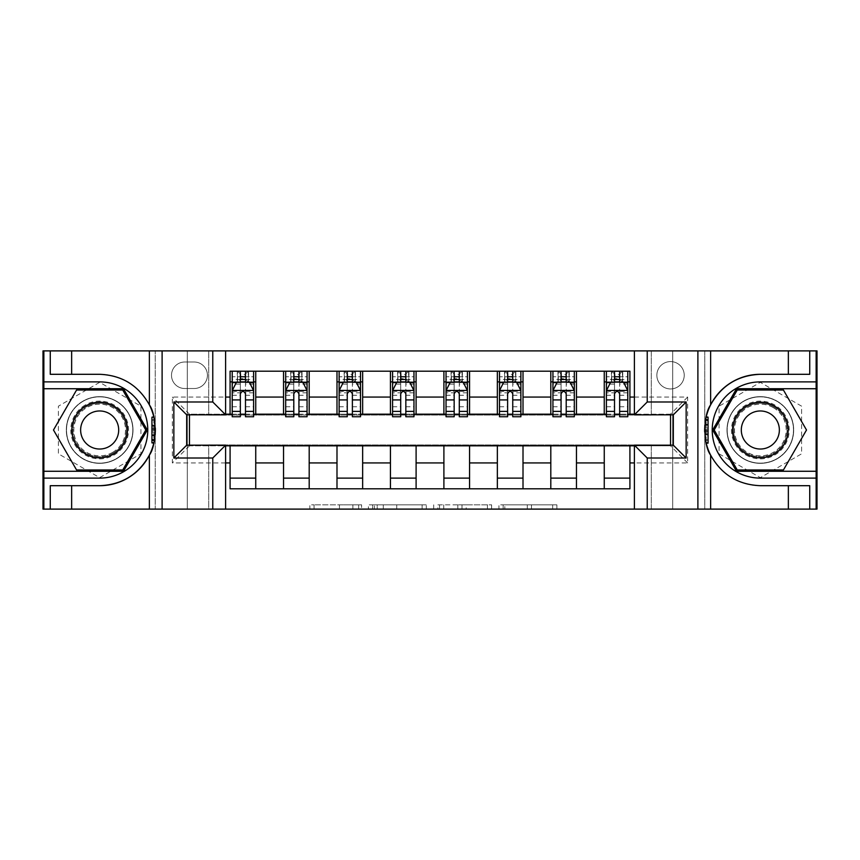 <?xml version="1.0" encoding="UTF-8"?>
<svg xmlns="http://www.w3.org/2000/svg" width="860" height="860" viewBox="0 0 860 860"><rect width="100%" height="100%" fill="white"/><g stroke="black" fill="none" stroke-linecap="round" stroke-linejoin="round"><path stroke-width="0.64" stroke-dasharray="4.3 3.22" d="M361.587 509.109L314.05 509.109L361.587 509.109L361.587 504.831L339.442 504.831L339.442 509.109L339.442 504.831L361.587 504.831L361.587 509.109L361.587 504.831L339.442 504.831L339.442 509.109L339.442 504.831L361.587 504.831L314.05 504.831L361.587 504.831M760.337 396.643A33.357 33.357 0 0 0 726.99 430A33.357 33.357 0 0 0 760.337 463.357A33.357 33.357 0 0 1 726.99 430A33.357 33.357 0 0 1 760.337 396.643A33.357 33.357 0 0 1 793.694 430A33.357 33.357 0 0 1 760.337 463.357A33.357 33.357 0 0 0 793.694 430A33.357 33.357 0 0 0 760.337 396.643A33.357 33.357 0 0 1 793.694 430A33.357 33.357 0 0 1 760.337 463.357A33.357 33.357 0 0 0 793.694 430A33.357 33.357 0 0 0 760.337 396.643A33.357 33.357 0 0 0 726.99 430A33.357 33.357 0 0 0 760.337 463.357A33.357 33.357 0 0 1 726.99 430A33.357 33.357 0 0 1 760.337 396.643M670.542 361.576A13.685 13.685 0 0 0 656.857 375.261A13.685 13.685 0 0 0 670.542 388.946A13.685 13.685 0 0 0 684.227 375.261A13.685 13.685 0 0 0 670.542 361.576A13.685 13.685 0 0 0 656.857 375.261A13.685 13.685 0 0 0 670.542 388.946A13.685 13.685 0 0 0 684.227 375.261A13.685 13.685 0 0 0 670.542 361.576M99.663 463.357A33.357 33.357 0 0 1 66.306 430A33.357 33.357 0 0 1 99.663 396.643A33.357 33.357 0 0 1 133.01 430A33.357 33.357 0 0 1 99.663 463.357A33.357 33.357 0 0 1 66.306 430A33.357 33.357 0 0 1 99.663 396.643A33.357 33.357 0 0 1 133.01 430A33.357 33.357 0 0 1 99.663 463.357A33.357 33.357 0 0 1 66.306 430A33.357 33.357 0 0 1 99.663 396.643A33.357 33.357 0 0 0 66.306 430A33.357 33.357 0 0 0 99.663 463.357A33.357 33.357 0 0 0 133.01 430A33.357 33.357 0 0 0 99.663 396.643A33.357 33.357 0 0 1 133.01 430A33.357 33.357 0 0 1 99.663 463.357M552.668 509.109L503.143 509.109L552.668 509.109L552.668 504.831L531.469 504.831L556.871 504.831L556.871 509.109L556.871 504.831L503.143 504.831L556.871 504.831L556.871 509.109L556.871 504.831L552.668 504.831L552.668 509.109M527.277 509.109L504.82 509.109L527.277 509.109L527.277 504.831L531.469 504.831L527.277 504.831L527.277 509.109L527.277 504.831L504.82 504.831L504.82 509.109L504.82 504.831L527.277 504.831L527.277 509.109M498.94 509.109L503.143 509.109L498.94 509.109L498.94 504.831L503.143 504.831L498.94 504.831L498.94 509.109M309.847 509.109L314.05 509.109L309.847 509.109L309.847 504.831L314.05 504.831L309.847 504.831L309.847 509.109M651.299 509.109L672.681 509.109L672.681 350.891L817 350.891L817 509.109L672.681 509.109L672.681 350.891L651.299 350.891L651.299 415.036L208.7 415.036L208.7 350.891L651.299 350.891L651.299 415.036L208.7 415.036L208.7 350.891L187.319 350.891L187.319 509.109L43 509.109L43 350.891L187.319 350.891L187.319 509.109L208.7 509.109L208.7 444.964L651.299 444.964L651.299 509.109L208.7 509.109L208.7 444.964L651.299 444.964L651.299 509.109M634.4 350.891L704.749 350.891L704.749 509.109L704.749 350.891L816.14 350.891L704.749 350.891L704.749 509.109L816.14 509.109L634.4 509.109L704.749 509.109L704.749 350.891L634.4 350.891L634.4 414.821L673.316 414.821L673.316 445.179L634.4 445.179L634.4 509.109M225.6 509.109L155.251 509.109L155.251 350.891L155.251 509.109L155.251 350.891L155.251 509.109L43.86 509.109L225.6 509.109L225.6 445.179L186.684 445.179L186.684 414.821L225.6 414.821L225.6 350.891L43.86 350.891L225.6 350.891M426.323 509.109L422.131 509.109L426.323 509.109L426.323 504.831L426.323 509.109M372.595 509.109L422.131 509.109L368.402 509.109L372.595 509.109L372.595 504.831L426.323 504.831L368.402 504.831L368.402 509.109L368.402 504.831L372.595 504.831L372.595 509.109M437.869 509.109L491.597 509.109L433.676 509.109L437.869 509.109L437.869 504.831L491.597 504.831L491.597 509.109L491.597 504.831L466.206 504.831L466.206 509.109M230.082 478.106L255.743 478.106L255.743 488.802L230.082 488.802L230.082 445.824M283.542 488.802L283.542 478.106L309.192 478.106L309.192 488.802L255.743 488.802M336.991 488.802L336.991 478.106L362.651 478.106L362.651 488.802L309.192 488.802M390.44 488.802L390.44 478.106L416.1 478.106L416.1 488.802L362.651 488.802M443.9 488.802L443.9 478.106L469.56 478.106L469.56 488.802L416.1 488.802M497.349 488.802L497.349 478.106L523.009 478.106L523.009 488.802L469.56 488.802M550.808 488.802L550.808 478.106L576.458 478.106L576.458 488.802L523.009 488.802M604.258 488.802L604.258 478.106L629.918 478.106L629.918 488.802L576.458 488.802M230.082 371.197L255.743 371.197L255.743 381.894L230.082 381.894L230.082 371.197M283.542 371.197L309.192 371.197L309.192 381.894L283.542 381.894L283.542 371.197L255.743 371.197M336.991 371.197L362.651 371.197L362.651 381.894L336.991 381.894L336.991 371.197L309.192 371.197M390.44 371.197L416.1 371.197L416.1 381.894L390.44 381.894L390.44 371.197L362.651 371.197M443.9 371.197L469.56 371.197L469.56 381.894L443.9 381.894L443.9 371.197L416.1 371.197M497.349 371.197L523.009 371.197L523.009 381.894L497.349 381.894L497.349 371.197L469.56 371.197M550.808 371.197L576.458 371.197L576.458 381.894L550.808 381.894L550.808 371.197L523.009 371.197M604.258 371.197L629.918 371.197L629.918 381.894L604.258 381.894L604.258 371.197L576.458 371.197M184.76 388.516L194.166 388.516A13.255 13.255 0 0 0 207.421 375.261A13.255 13.255 0 0 0 194.166 362.006L184.76 362.006A13.255 13.255 0 0 0 171.505 375.261A13.255 13.255 0 0 0 184.76 388.516L194.166 388.516A13.255 13.255 0 0 0 207.421 375.261A13.255 13.255 0 0 0 194.166 362.006L184.76 362.006A13.255 13.255 0 0 0 171.505 375.261A13.255 13.255 0 0 0 184.76 388.516M225.6 462.927L172.355 462.927L172.355 397.073L225.6 397.073M634.4 397.073L687.645 397.073L687.645 462.927L634.4 462.927M225.6 414.176L189.458 414.176L189.458 414.821M189.458 445.179L189.458 445.824L225.6 445.824M670.542 414.821L670.542 414.176L189.458 414.176L189.458 445.824L670.542 445.824L670.542 445.179M634.4 445.824L670.542 445.824L670.542 414.176L634.4 414.176M606.397 414.176L614.524 414.176M619.651 414.176L627.779 414.176M552.937 414.176L561.064 414.176M566.202 414.176L574.319 414.176M499.488 414.176L507.615 414.176M512.743 414.176L520.87 414.176M446.039 414.176L454.166 414.176M459.294 414.176L467.421 414.176M392.579 414.176L400.706 414.176M405.834 414.176L413.961 414.176M339.13 414.176L347.257 414.176M352.385 414.176L360.512 414.176M285.681 414.176L293.798 414.176M298.936 414.176L307.063 414.176M232.221 414.176L240.349 414.176M245.476 414.176L253.603 414.176M230.082 414.176L230.082 381.894M255.743 414.176L255.743 381.894M245.476 381.894L240.349 381.894M255.743 478.106L255.743 445.824M283.542 414.176L283.542 381.894M309.192 414.176L309.192 381.894M298.936 381.894L293.798 381.894M309.192 478.106L309.192 445.824M283.542 478.106L283.542 445.824M336.991 478.106L336.991 445.824M362.651 478.106L362.651 445.824M336.991 414.176L336.991 381.894M362.651 414.176L362.651 381.894M352.385 381.894L347.257 381.894M390.44 478.106L390.44 445.824M416.1 478.106L416.1 445.824M390.44 414.176L390.44 381.894M416.1 414.176L416.1 381.894M405.834 381.894L400.706 381.894M443.9 478.106L443.9 445.824M469.56 478.106L469.56 445.824M443.9 414.176L443.9 381.894M469.56 414.176L469.56 381.894M459.294 381.894L454.166 381.894M497.349 478.106L497.349 445.824M523.009 478.106L523.009 445.824M497.349 414.176L497.349 381.894M523.009 414.176L523.009 381.894M512.743 381.894L507.615 381.894M550.808 478.106L550.808 445.824M576.458 478.106L576.458 445.824M550.808 414.176L550.808 381.894M576.458 414.176L576.458 381.894M566.202 381.894L561.064 381.894M604.258 478.106L604.258 445.824M629.918 478.106L629.918 445.824M604.258 414.176L604.258 381.894M629.918 414.176L629.918 381.894M619.651 381.894L614.524 381.894M189.458 414.176L172.355 397.073M189.458 445.824L172.355 462.927M687.645 397.073L670.542 414.176M687.645 462.927L670.542 445.824M99.663 477.655L140.922 453.822L140.922 406.178L99.663 382.345L58.394 406.178L58.394 453.822L99.663 477.655L140.922 453.822L140.922 406.178L99.663 382.345L58.394 406.178L58.394 453.822L99.663 477.655M801.606 406.178L760.337 382.345L719.078 406.178L719.078 453.822L760.337 477.655L801.606 453.822L801.606 406.178L760.337 382.345L719.078 406.178L719.078 453.822L760.337 477.655L801.606 453.822L801.606 406.178M377.217 509.109L383.302 509.109L377.217 509.109L377.217 504.831L374.283 504.831L374.283 509.109L374.283 504.831L383.302 504.831L377.217 504.831L377.217 509.109M383.302 509.109L396.739 509.109L383.302 509.109L383.302 504.831L396.739 504.831L396.739 509.109L396.739 504.831L383.302 504.831L383.302 509.109M437.869 504.831L462.003 504.831L462.003 509.109L462.003 504.831L457.81 504.831L462.003 504.831L462.003 509.109L462.003 504.831L466.206 504.831M439.546 504.831L439.546 509.109L439.546 504.831M433.676 504.831L433.676 509.109L433.676 504.831M240.349 371.197L232.221 371.197L232.221 381.894L232.221 376.766L240.349 376.766L240.349 371.197L253.603 371.197L253.603 381.894L253.603 379.486L245.476 379.486M232.221 390.655L232.221 411.188L232.221 390.655L236.5 382.109L249.325 382.109L253.603 390.655L253.603 411.188L253.603 390.655M232.221 416.745L232.221 376.766L253.603 376.766L253.603 379.486M253.603 416.745L253.603 376.766L245.476 376.766L245.476 371.197M240.349 416.745L240.349 392.816L232.221 392.816M232.221 391.321L240.349 391.321L240.349 411.188L240.349 393.869C242.058 390.623 243.767 390.623 245.476 393.869L245.476 411.188L245.476 391.321L253.603 391.321M232.221 381.894L248.26 381.894L248.26 371.197L253.603 371.197M248.572 371.197L248.572 381.894L248.26 371.197L237.564 371.197L237.564 381.894L237.263 371.197L237.263 381.894M232.221 371.197L237.263 371.197M240.349 376.766L240.349 392.816M253.603 392.816L245.476 392.816L245.476 376.766M240.349 391.321L240.349 382.109M245.476 382.109L245.476 391.321M245.476 392.816L245.476 416.745M248.572 381.894L253.603 381.894M240.778 378.69L240.778 374.412L245.057 374.412L245.057 378.69L240.778 378.69L237.564 381.894M248.26 381.894L245.057 378.69M240.778 374.412L237.564 371.197M248.26 371.197L245.057 374.412M155.327 428.043L151.94 428.043L155.327 428.043L154.477 439.879L151.94 439.879L151.94 416.853L151.94 443.169L151.94 417.186L153.865 417.186A55.696 55.696 0 0 1 153.854 442.846A55.696 55.696 0 0 0 153.865 417.186L155.359 430.15L153.854 442.846L153.865 417.186L155.144 425.077L153.865 417.186L153.854 442.846L151.94 442.846L151.94 417.186L151.94 442.846L153.854 442.846L151.94 442.846L151.94 417.186L153.865 417.186L151.94 417.186L153.865 417.186L151.94 417.186L151.94 442.846L153.854 442.846L151.94 442.846L151.94 428.043L151.94 439.879L154.477 439.879L155.155 434.784L151.94 434.784M154.886 437.245A55.696 55.696 0 0 0 154.886 422.765M153.79 416.853L155.359 430.226L153.779 443.169L155.359 430.204L153.79 416.853A55.696 55.696 0 0 1 153.779 443.169M149.371 404.877A55.696 55.696 0 0 0 99.663 374.304L50.267 374.304M43.86 509.109L43.86 350.891M71.649 374.304L71.649 350.891M71.649 485.696L71.649 509.109M50.267 485.696L99.663 485.696M43.86 381.894L99.663 381.894A48.106 48.106 0 0 1 147.769 430A48.106 48.106 0 0 1 99.663 478.106L43.86 478.106M43.86 471.269L123.485 471.269L147.307 430L123.485 388.731L43.86 388.731M151.94 426.237L155.23 426.248M151.94 419.82L154.424 419.82M151.94 430.215L155.359 430.215L151.94 430.204L155.359 430.226L154.778 421.959L151.94 421.959M151.94 440.212L154.413 440.212M151.94 434.934L155.144 434.934M151.94 435.719L155.069 435.719M151.94 425.399L155.166 425.399M151.94 425.077L155.144 425.077L151.94 425.077M151.94 435.149L155.123 435.149M151.94 430.15L155.359 429.828M151.94 417.186L153.865 417.186L151.94 417.186M151.94 440.642L154.338 440.642M151.94 442.47L153.94 442.47M154.477 420.142L151.94 420.142L154.477 420.142A55.696 55.696 0 0 1 154.477 439.879L155.359 430.215M151.94 439.352L154.564 439.352M151.94 439.879L154.477 439.879M151.94 429.033L155.348 429.033L151.94 429.033M151.94 431.989L155.327 431.989L151.94 431.989M704.673 431.956L708.059 431.956L704.673 431.956L705.522 420.121L708.059 420.121L708.059 443.147L708.059 416.831L708.059 442.814L706.135 442.814A55.696 55.696 0 0 1 706.146 417.154A55.696 55.696 0 0 0 706.135 442.814L704.641 429.849L706.146 417.154L706.135 442.814L704.856 434.923L706.135 442.814L706.146 417.154L708.059 417.154L708.059 442.814L708.059 417.154L706.146 417.154L708.059 417.154L708.059 442.814L706.135 442.814L708.059 442.814L706.135 442.814L708.059 442.814L708.059 417.154L706.146 417.154L708.059 417.154L708.059 431.956L708.059 420.121L705.522 420.121L704.845 425.216L708.059 425.216M705.114 422.754A55.696 55.696 0 0 0 705.114 437.235M706.211 443.147L704.641 429.774L706.221 416.831L704.641 429.796L706.211 443.147A55.696 55.696 0 0 1 706.221 416.831M710.629 455.123A55.696 55.696 0 0 0 760.337 485.696L809.733 485.696M816.14 350.891L816.14 509.109M788.351 485.696L788.351 509.109M788.351 374.304L788.351 350.891M809.733 374.304L760.337 374.304M816.14 478.106L760.337 478.106A48.106 48.106 0 0 1 712.23 430A48.106 48.106 0 0 1 760.337 381.894L816.14 381.894M816.14 388.731L736.515 388.731L712.693 430L736.515 471.269L816.14 471.269M708.059 433.762L704.77 433.752M708.059 440.18L705.576 440.18M708.059 429.785L704.641 429.785L708.059 429.796L704.641 429.774L705.221 438.041L708.059 438.041M708.059 419.787L705.587 419.787M708.059 425.066L704.856 425.066M708.059 424.281L704.931 424.281M708.059 434.601L704.834 434.601M708.059 434.923L704.856 434.923L708.059 434.923M708.059 424.851L704.878 424.851M708.059 429.849L704.641 430.172M708.059 442.814L706.135 442.814L708.059 442.814M708.059 419.358L705.662 419.358M708.059 417.53L706.06 417.53M705.522 439.858L708.059 439.858L705.522 439.858A55.696 55.696 0 0 1 705.522 420.121L704.641 429.785M708.059 420.647L705.437 420.647M708.059 420.121L705.522 420.121M708.059 430.967L704.652 430.967L708.059 430.967M708.059 428.011L704.673 428.011L708.059 428.011M293.798 371.197L285.681 371.197L285.681 381.894L285.681 376.766L293.798 376.766L293.798 371.197L307.063 371.197L307.063 381.894L307.063 379.486L298.936 379.486M285.681 390.655L285.681 411.188L285.681 390.655L289.949 382.109L302.785 382.109L307.063 390.655L307.063 411.188L307.063 390.655M285.681 416.745L285.681 376.766L307.063 376.766L307.063 379.486M307.063 416.745L307.063 376.766L298.936 376.766L298.936 371.197M293.798 416.745L293.798 392.816L285.681 392.816M285.681 391.321L293.798 391.321L293.798 411.188L293.798 393.869C295.507 390.623 297.216 390.623 298.936 393.869L298.936 411.188L298.936 391.321L307.063 391.321M285.681 381.894L301.709 381.894L301.709 371.197L307.063 371.197M302.021 371.197L302.021 381.894L301.709 371.197L291.024 371.197L291.024 381.894L290.712 371.197L290.712 381.894M285.681 371.197L290.712 371.197M293.798 376.766L293.798 392.816M307.063 392.816L298.936 392.816L298.936 376.766M293.798 391.321L293.798 382.109M298.936 382.109L298.936 391.321M298.936 392.816L298.936 416.745M302.021 381.894L307.063 381.894M294.227 378.69L294.227 374.412L298.506 374.412L298.506 378.69L294.227 378.69L291.024 381.894M301.709 381.894L298.506 378.69M294.227 374.412L291.024 371.197M301.709 371.197L298.506 374.412M347.257 371.197L339.13 371.197L339.13 381.894L339.13 376.766L347.257 376.766L347.257 371.197L360.512 371.197L360.512 381.894L360.512 379.486L352.385 379.486M339.13 390.655L339.13 411.188L339.13 390.655L343.409 382.109L356.233 382.109L360.512 390.655L360.512 411.188L360.512 390.655M339.13 416.745L339.13 376.766L360.512 376.766L360.512 379.486M360.512 416.745L360.512 376.766L352.385 376.766L352.385 371.197M347.257 416.745L347.257 392.816L339.13 392.816M339.13 391.321L347.257 391.321L347.257 411.188L347.257 393.869C348.956 390.623 350.676 390.623 352.385 393.869L352.385 411.188L352.385 391.321L360.512 391.321M339.13 381.894L355.169 381.894L355.169 371.197L360.512 371.197M355.47 371.197L355.47 381.894L355.169 371.197L344.473 371.197L344.473 381.894L344.161 371.197L344.161 381.894M339.13 371.197L344.161 371.197M347.257 376.766L347.257 392.816M360.512 392.816L352.385 392.816L352.385 376.766M347.257 391.321L347.257 382.109M352.385 382.109L352.385 391.321M352.385 392.816L352.385 416.745M355.47 381.894L360.512 381.894M347.687 378.69L347.687 374.412L351.955 374.412L351.955 378.69L347.687 378.69L344.473 381.894M355.169 381.894L351.955 378.69M347.687 374.412L344.473 371.197M355.169 371.197L351.955 374.412M400.706 371.197L392.579 371.197L392.579 381.894L392.579 376.766L400.706 376.766L400.706 371.197L413.961 371.197L413.961 381.894L413.961 379.486L405.834 379.486M392.579 390.655L392.579 411.188L392.579 390.655L396.858 382.109L409.683 382.109L413.961 390.655L413.961 411.188L413.961 390.655M392.579 416.745L392.579 376.766L413.961 376.766L413.961 379.486M413.961 416.745L413.961 376.766L405.834 376.766L405.834 371.197M400.706 416.745L400.706 392.816L392.579 392.816M392.579 391.321L400.706 391.321L400.706 411.188L400.706 393.869C402.415 390.623 404.125 390.623 405.834 393.869L405.834 411.188L405.834 391.321L413.961 391.321M392.579 381.894L408.618 381.894L408.618 371.197L413.961 371.197M408.93 371.197L408.93 381.894L408.618 371.197L397.933 371.197L397.933 381.894L397.621 371.197L397.621 381.894M392.579 371.197L397.621 371.197M400.706 376.766L400.706 392.816M413.961 392.816L405.834 392.816L405.834 376.766M400.706 391.321L400.706 382.109M405.834 382.109L405.834 391.321M405.834 392.816L405.834 416.745M408.93 381.894L413.961 381.894M401.136 378.69L401.136 374.412L405.415 374.412L405.415 378.69L401.136 378.69L397.933 381.894M408.618 381.894L405.415 378.69M401.136 374.412L397.933 371.197M408.618 371.197L405.415 374.412M454.166 371.197L446.039 371.197L446.039 381.894L446.039 376.766L454.166 376.766L454.166 371.197L467.421 371.197L467.421 381.894L467.421 379.486L459.294 379.486M446.039 390.655L446.039 411.188L446.039 390.655L450.317 382.109L463.142 382.109L467.421 390.655L467.421 411.188L467.421 390.655M446.039 416.745L446.039 376.766L467.421 376.766L467.421 379.486M467.421 416.745L467.421 376.766L459.294 376.766L459.294 371.197M454.166 416.745L454.166 392.816L446.039 392.816M446.039 391.321L454.166 391.321L454.166 411.188L454.166 393.869C455.864 390.623 457.574 390.623 459.294 393.869L459.294 411.188L459.294 391.321L467.421 391.321M446.039 381.894L462.067 381.894L462.067 371.197L467.421 371.197M462.379 371.197L462.379 381.894L462.067 371.197L451.382 371.197L451.382 381.894L451.07 371.197L451.07 381.894M446.039 371.197L451.07 371.197M454.166 376.766L454.166 392.816M467.421 392.816L459.294 392.816L459.294 376.766M454.166 391.321L454.166 382.109M459.294 382.109L459.294 391.321M459.294 392.816L459.294 416.745M462.379 381.894L467.421 381.894M454.585 378.69L454.585 374.412L458.864 374.412L458.864 378.69L454.585 378.69L451.382 381.894M462.067 381.894L458.864 378.69M454.585 374.412L451.382 371.197M462.067 371.197L458.864 374.412M85.226 405.006A28.864 28.864 0 0 0 74.659 444.437A28.864 28.864 0 0 0 114.09 454.994A28.864 28.864 0 0 0 124.657 415.563A28.864 28.864 0 0 0 85.226 405.006M113.025 453.145A26.724 26.724 0 0 1 76.519 443.362A26.724 26.724 0 0 1 86.301 406.855A26.724 26.724 0 0 0 76.519 443.362A26.724 26.724 0 0 0 113.025 453.145A26.724 26.724 0 0 0 122.808 416.638A26.724 26.724 0 0 0 86.301 406.855A26.724 26.724 0 0 1 122.808 416.638A26.724 26.724 0 0 1 113.025 453.145A26.724 26.724 0 0 0 122.808 416.638A26.724 26.724 0 0 0 86.301 406.855M109.177 446.48A19.027 19.027 0 0 1 83.183 439.514A19.027 19.027 0 0 1 90.149 413.52A19.027 19.027 0 0 1 116.143 420.486A19.027 19.027 0 0 1 109.177 446.48M83.087 401.298A33.142 33.142 0 0 1 128.366 413.434A33.142 33.142 0 0 1 116.229 458.702A33.142 33.142 0 0 1 70.961 446.566A33.142 33.142 0 0 1 83.087 401.298A33.142 33.142 0 0 1 128.366 413.434A33.142 33.142 0 0 1 116.229 458.702A33.142 33.142 0 0 1 70.961 446.566A33.142 33.142 0 0 1 83.087 401.298M145.824 430L122.743 469.979L76.572 469.979L53.492 430L76.572 390.021L122.743 390.021L145.824 430M745.91 454.994A28.864 28.864 0 0 0 785.341 444.437A28.864 28.864 0 0 0 774.774 405.006A28.864 28.864 0 0 0 735.343 415.563A28.864 28.864 0 0 0 745.91 454.994M773.699 406.855A26.724 26.724 0 0 1 783.481 443.362A26.724 26.724 0 0 1 746.975 453.145A26.724 26.724 0 0 0 783.481 443.362A26.724 26.724 0 0 0 773.699 406.855A26.724 26.724 0 0 0 737.192 416.638A26.724 26.724 0 0 0 746.975 453.145A26.724 26.724 0 0 1 737.192 416.638A26.724 26.724 0 0 1 773.699 406.855A26.724 26.724 0 0 0 737.192 416.638A26.724 26.724 0 0 0 746.975 453.145M769.85 413.52A19.027 19.027 0 0 1 776.817 439.514A19.027 19.027 0 0 1 750.823 446.48A19.027 19.027 0 0 1 743.857 420.486A19.027 19.027 0 0 1 769.85 413.52M743.771 458.702A33.142 33.142 0 0 1 731.634 413.434A33.142 33.142 0 0 1 776.913 401.298A33.142 33.142 0 0 1 789.039 446.566A33.142 33.142 0 0 1 743.771 458.702A33.142 33.142 0 0 1 731.634 413.434A33.142 33.142 0 0 1 776.913 401.298A33.142 33.142 0 0 1 789.039 446.566A33.142 33.142 0 0 1 743.771 458.702M737.257 390.021L783.428 390.021L806.508 430L783.428 469.979L737.257 469.979L714.176 430L737.257 390.021M507.615 371.197L499.488 371.197L499.488 381.894L499.488 376.766L507.615 376.766L507.615 371.197L520.87 371.197L520.87 381.894L520.87 379.486L512.743 379.486M499.488 390.655L499.488 411.188L499.488 390.655L503.767 382.109L516.591 382.109L520.87 390.655L520.87 411.188L520.87 390.655M499.488 416.745L499.488 376.766L520.87 376.766L520.87 379.486M520.87 416.745L520.87 376.766L512.743 376.766L512.743 371.197M507.615 416.745L507.615 392.816L499.488 392.816M499.488 391.321L507.615 391.321L507.615 411.188L507.615 393.869C509.324 390.623 511.033 390.623 512.743 393.869L512.743 411.188L512.743 391.321L520.87 391.321M499.488 381.894L515.527 381.894L515.527 371.197L520.87 371.197M515.839 371.197L515.839 381.894L515.527 371.197L504.831 371.197L504.831 381.894L504.53 371.197L504.53 381.894M499.488 371.197L504.53 371.197M507.615 376.766L507.615 392.816M520.87 392.816L512.743 392.816L512.743 376.766M507.615 391.321L507.615 382.109M512.743 382.109L512.743 391.321M512.743 392.816L512.743 416.745M515.839 381.894L520.87 381.894M508.045 378.69L508.045 374.412L512.313 374.412L512.313 378.69L508.045 378.69L504.831 381.894M515.527 381.894L512.313 378.69M508.045 374.412L504.831 371.197M515.527 371.197L512.313 374.412M561.064 371.197L552.937 371.197L552.937 381.894L552.937 376.766L561.064 376.766L561.064 371.197L574.319 371.197L574.319 381.894L574.319 379.486L566.202 379.486M552.937 390.655L552.937 411.188L552.937 390.655L557.216 382.109L570.051 382.109L574.319 390.655L574.319 411.188L574.319 390.655M552.937 416.745L552.937 376.766L574.319 376.766L574.319 379.486M574.319 416.745L574.319 376.766L566.202 376.766L566.202 371.197M561.064 416.745L561.064 392.816L552.937 392.816M552.937 391.321L561.064 391.321L561.064 411.188L561.064 393.869C562.773 390.623 564.482 390.623 566.202 393.869L566.202 411.188L566.202 391.321L574.319 391.321M552.937 381.894L568.976 381.894L568.976 371.197L574.319 371.197M569.288 371.197L569.288 381.894L568.976 371.197L558.291 371.197L558.291 381.894L557.979 371.197L557.979 381.894M552.937 371.197L557.979 371.197M561.064 376.766L561.064 392.816M574.319 392.816L566.202 392.816L566.202 376.766M561.064 391.321L561.064 382.109M566.202 382.109L566.202 391.321M566.202 392.816L566.202 416.745M569.288 381.894L574.319 381.894M561.494 378.69L561.494 374.412L565.772 374.412L565.772 378.69L561.494 378.69L558.291 381.894M568.976 381.894L565.772 378.69M561.494 374.412L558.291 371.197M568.976 371.197L565.772 374.412M614.524 371.197L606.397 371.197L606.397 381.894L606.397 376.766L614.524 376.766L614.524 371.197L627.779 371.197L627.779 381.894L627.779 379.486L619.651 379.486M606.397 390.655L606.397 411.188L606.397 390.655L610.675 382.109L623.5 382.109L627.779 390.655L627.779 411.188L627.779 390.655M606.397 416.745L606.397 376.766L627.779 376.766L627.779 379.486M627.779 416.745L627.779 376.766L619.651 376.766L619.651 371.197M614.524 416.745L614.524 392.816L606.397 392.816M606.397 391.321L614.524 391.321L614.524 411.188L614.524 393.869C616.222 390.623 617.932 390.623 619.651 393.869L619.651 411.188L619.651 391.321L627.779 391.321M606.397 381.894L622.436 381.894L622.436 371.197L627.779 371.197M622.737 371.197L622.737 381.894L622.436 371.197L611.739 371.197L611.739 381.894L611.428 371.197L611.428 381.894M606.397 371.197L611.428 371.197M614.524 376.766L614.524 392.816M627.779 392.816L619.651 392.816L619.651 376.766M614.524 391.321L614.524 382.109M619.651 382.109L619.651 391.321M619.651 392.816L619.651 416.745M622.737 381.894L627.779 381.894M614.943 378.69L614.943 374.412L619.221 374.412L619.221 378.69L614.943 378.69L611.739 381.894M622.436 381.894L619.221 378.69M614.943 374.412L611.739 371.197M622.436 371.197L619.221 374.412M358.642 504.831L358.642 509.109L358.642 504.831M352.869 504.831L352.869 509.109L352.869 504.831M314.05 504.831L314.05 509.109L314.05 504.831M422.131 504.831L422.131 509.109L422.131 504.831M487.405 504.831L487.405 509.109L487.405 504.831M457.81 504.831L457.81 509.109L457.81 504.831M443.749 504.831L443.749 509.109L443.749 504.831M531.469 504.831L531.469 509.109L531.469 504.831M503.143 504.831L503.143 509.109L503.143 504.831M232.329 390.44L253.496 390.44M232.221 406.737L240.349 406.737M240.349 384.108L232.221 384.108M253.603 384.108L245.476 384.108M236.242 382.614L240.349 382.614M245.476 382.614L249.583 382.614M245.476 406.737L253.603 406.737M232.221 395.267L240.349 395.267M245.476 395.267L253.603 395.267M240.349 379.486L232.221 379.486M151.94 442.846L153.854 442.846M708.059 417.154L706.146 417.154M285.789 390.44L306.956 390.44M285.681 406.737L293.798 406.737M293.798 384.108L285.681 384.108M307.063 384.108L298.936 384.108M289.702 382.614L293.798 382.614M298.936 382.614L303.042 382.614M298.936 406.737L307.063 406.737M285.681 395.267L293.798 395.267M298.936 395.267L307.063 395.267M293.798 379.486L285.681 379.486M339.238 390.44L360.404 390.44M339.13 406.737L347.257 406.737M347.257 384.108L339.13 384.108M360.512 384.108L352.385 384.108M343.151 382.614L347.257 382.614M352.385 382.614L356.491 382.614M352.385 406.737L360.512 406.737M339.13 395.267L347.257 395.267M352.385 395.267L360.512 395.267M347.257 379.486L339.13 379.486M392.687 390.44L413.853 390.44M392.579 406.737L400.706 406.737M400.706 384.108L392.579 384.108M413.961 384.108L405.834 384.108M396.6 382.614L400.706 382.614M405.834 382.614L409.94 382.614M405.834 406.737L413.961 406.737M392.579 395.267L400.706 395.267M405.834 395.267L413.961 395.267M400.706 379.486L392.579 379.486M446.146 390.44L467.313 390.44M446.039 406.737L454.166 406.737M454.166 384.108L446.039 384.108M467.421 384.108L459.294 384.108M450.06 382.614L454.166 382.614M459.294 382.614L463.4 382.614M459.294 406.737L467.421 406.737M446.039 395.267L454.166 395.267M459.294 395.267L467.421 395.267M454.166 379.486L446.039 379.486M112.585 452.381A25.854 25.854 0 0 1 77.271 442.921A25.854 25.854 0 0 1 86.731 407.618A25.854 25.854 0 0 1 122.045 417.079A25.854 25.854 0 0 1 112.585 452.381M773.269 407.618A25.854 25.854 0 0 1 782.729 442.921A25.854 25.854 0 0 1 747.415 452.381A25.854 25.854 0 0 1 737.955 417.079A25.854 25.854 0 0 1 773.269 407.618M499.596 390.44L520.762 390.44M499.488 406.737L507.615 406.737M507.615 384.108L499.488 384.108M520.87 384.108L512.743 384.108M503.508 382.614L507.615 382.614M512.743 382.614L516.849 382.614M512.743 406.737L520.87 406.737M499.488 395.267L507.615 395.267M512.743 395.267L520.87 395.267M507.615 379.486L499.488 379.486M553.044 390.44L574.211 390.44M552.937 406.737L561.064 406.737M561.064 384.108L552.937 384.108M574.319 384.108L566.202 384.108M556.957 382.614L561.064 382.614M566.202 382.614L570.298 382.614M566.202 406.737L574.319 406.737M552.937 395.267L561.064 395.267M566.202 395.267L574.319 395.267M561.064 379.486L552.937 379.486M606.504 390.44L627.671 390.44M606.397 406.737L614.524 406.737M614.524 384.108L606.397 384.108M627.779 384.108L619.651 384.108M610.417 382.614L614.524 382.614M619.651 382.614L623.758 382.614M619.651 406.737L627.779 406.737M606.397 395.267L614.524 395.267M619.651 395.267L627.779 395.267M614.524 379.486L606.397 379.486M232.221 411.188L240.349 411.188M245.476 411.188L253.603 411.188M285.681 411.188L293.798 411.188M298.936 411.188L307.063 411.188M339.13 411.188L347.257 411.188M352.385 411.188L360.512 411.188M392.579 411.188L400.706 411.188M405.834 411.188L413.961 411.188M446.039 411.188L454.166 411.188M459.294 411.188L467.421 411.188M499.488 411.188L507.615 411.188M512.743 411.188L520.87 411.188M552.937 411.188L561.064 411.188M566.202 411.188L574.319 411.188M606.397 411.188L614.524 411.188M619.651 411.188L627.779 411.188"/><path stroke-width="1.29" d="M816.14 471.269L816.14 509.109L817 509.109L817 350.891L816.14 350.891L816.14 388.731L736.515 388.731L712.693 430L736.515 471.269L816.14 471.269L816.14 388.731M225.6 509.109L634.4 509.109L634.4 445.179L673.316 445.179L673.316 414.821L634.4 414.821L634.4 350.891L225.6 350.891L225.6 414.821L186.684 414.821L186.684 445.179L225.6 445.179L225.6 509.109L71.649 509.109L71.649 485.696L99.663 485.696A55.696 55.696 0 0 0 153.779 443.169L151.94 442.846L153.854 442.846A55.696 55.696 0 0 0 154.886 437.245M43.86 388.731L43.86 350.891L43 350.891L43 509.109L43.86 509.109L43.86 471.269L123.485 471.269L147.307 430L123.485 388.731L43.86 388.731L43.86 471.269M225.6 445.824L230.082 445.824L230.082 488.802L629.918 488.802L629.918 445.824L634.4 445.824M230.082 462.927L225.6 462.927M225.6 397.073L230.082 397.073L230.082 414.176L225.6 414.176M634.4 414.176L629.918 414.176L629.918 371.197L230.082 371.197L230.082 397.073M629.918 397.073L634.4 397.073M634.4 462.927L629.918 462.927M189.458 414.821L189.458 445.179M604.258 371.197L604.258 414.176L606.397 414.176M614.524 414.176L619.651 414.176M627.779 414.176L629.918 414.176M604.258 414.176L574.319 414.176M550.808 371.197L550.808 414.176L552.937 414.176M561.064 414.176L566.202 414.176M550.808 414.176L520.87 414.176M497.349 371.197L497.349 414.176L499.488 414.176M507.615 414.176L512.743 414.176M497.349 414.176L467.421 414.176M443.9 371.197L443.9 414.176L446.039 414.176M454.166 414.176L459.294 414.176M443.9 414.176L413.961 414.176M390.44 371.197L390.44 414.176L392.579 414.176M400.706 414.176L405.834 414.176M390.44 414.176L360.512 414.176M336.991 371.197L336.991 414.176L339.13 414.176M347.257 414.176L352.385 414.176M336.991 414.176L307.063 414.176M283.542 371.197L283.542 414.176L285.681 414.176M293.798 414.176L298.936 414.176M283.542 414.176L253.603 414.176M230.082 414.176L232.221 414.176M240.349 414.176L245.476 414.176M670.542 445.179L670.542 414.821M230.082 445.824L255.743 445.824L255.743 488.802M629.918 445.824L255.743 445.824M255.743 371.197L255.743 414.176M230.082 381.894L232.221 381.894M240.349 381.894L245.476 381.894M253.603 381.894L255.743 381.894M230.082 478.106L255.743 478.106M283.542 445.824L283.542 488.802M309.192 371.197L309.192 414.176M283.542 381.894L285.681 381.894M293.798 381.894L298.936 381.894M307.063 381.894L309.192 381.894M309.192 445.824L309.192 488.802M283.542 478.106L309.192 478.106M336.991 445.824L336.991 488.802M362.651 445.824L362.651 488.802M336.991 478.106L362.651 478.106M362.651 371.197L362.651 414.176M336.991 381.894L339.13 381.894M347.257 381.894L352.385 381.894M360.512 381.894L362.651 381.894M390.44 445.824L390.44 488.802M416.1 445.824L416.1 488.802M390.44 478.106L416.1 478.106M416.1 371.197L416.1 414.176M390.44 381.894L392.579 381.894M400.706 381.894L405.834 381.894M413.961 381.894L416.1 381.894M443.9 445.824L443.9 488.802M469.56 445.824L469.56 488.802M443.9 478.106L469.56 478.106M469.56 371.197L469.56 414.176M443.9 381.894L446.039 381.894M454.166 381.894L459.294 381.894M467.421 381.894L469.56 381.894M497.349 445.824L497.349 488.802M523.009 445.824L523.009 488.802M497.349 478.106L523.009 478.106M523.009 371.197L523.009 414.176M497.349 381.894L499.488 381.894M507.615 381.894L512.743 381.894M520.87 381.894L523.009 381.894M550.808 445.824L550.808 488.802M576.458 445.824L576.458 488.802M550.808 478.106L576.458 478.106M576.458 371.197L576.458 414.176M550.808 381.894L552.937 381.894M561.064 381.894L566.202 381.894M574.319 381.894L576.458 381.894M604.258 445.824L604.258 488.802M604.258 478.106L629.918 478.106M604.258 381.894L606.397 381.894M614.524 381.894L619.651 381.894M627.779 381.894L629.918 381.894M245.476 376.766L240.349 376.766M253.603 411.381L245.476 411.381L245.476 416.745L253.603 416.745L253.603 390.655L249.325 382.109L236.5 382.109L232.221 390.655L232.221 416.745L240.349 416.745L240.349 411.381L232.221 411.381M232.221 390.655L232.221 371.197M253.603 390.655L253.603 371.197M240.349 382.109L240.349 371.197M245.476 371.197L245.476 382.109M245.476 411.381L245.476 393.869C243.767 390.569 242.058 390.569 240.349 393.869L240.349 411.381M154.886 422.765A55.696 55.696 0 0 0 153.865 417.186L151.94 417.186L151.94 442.846M151.94 417.186L153.79 416.853A55.696 55.696 0 0 0 149.371 404.877C138.503 385.42 121.937 375.218 99.663 374.304L71.649 374.304L71.649 350.891L43.86 350.891M99.663 485.696C121.937 484.782 138.503 474.58 149.371 455.123C156.928 445.147 156.928 414.864 149.371 404.877L149.371 350.891L71.649 350.891M212.764 509.109L212.764 458.014L173.849 458.014L173.849 401.986L212.764 401.986L212.764 350.891L162.11 350.891L162.11 509.109M43.86 478.106L99.663 478.106A48.106 48.106 0 0 0 147.769 430A48.106 48.106 0 0 0 99.663 381.894L43.86 381.894M71.649 509.109L43.86 509.109M149.371 350.891L162.11 350.891M212.764 350.891L225.6 350.891M71.649 485.696L50.267 485.696L50.267 509.109M71.649 374.304L50.267 374.304L50.267 350.891M212.764 458.014L225.6 445.179M173.849 458.014L186.684 445.179M173.849 401.986L186.684 414.821M212.764 401.986L225.6 414.821M155.155 434.784L155.359 430.183M155.359 429.828L155.327 428.043M154.778 421.959L154.477 420.142M634.4 350.891L788.351 350.891L788.351 374.304L760.337 374.304C738.063 375.218 721.497 385.42 710.629 404.877C703.071 414.853 703.071 445.136 710.629 455.123A55.696 55.696 0 0 1 706.211 443.147L708.059 443.147L708.059 417.154L706.146 417.154A55.696 55.696 0 0 0 705.114 422.754M705.114 437.235A55.696 55.696 0 0 0 706.135 442.814L708.059 442.814M760.337 374.304A55.696 55.696 0 0 0 706.221 416.831L708.059 417.154M788.351 509.109L710.629 509.109L710.629 455.123C721.497 474.58 738.063 484.782 760.337 485.696L788.351 485.696L788.351 509.109L816.14 509.109M647.236 350.891L647.236 401.986L686.151 401.986L686.151 458.014L647.236 458.014L647.236 509.109L697.89 509.109L697.89 350.891M816.14 381.894L760.337 381.894A48.106 48.106 0 0 0 712.23 430A48.106 48.106 0 0 0 760.337 478.106L816.14 478.106M788.351 350.891L816.14 350.891M710.629 509.109L697.89 509.109M647.236 509.109L634.4 509.109M788.351 374.304L809.733 374.304L809.733 350.891M788.351 485.696L809.733 485.696L809.733 509.109M647.236 401.986L634.4 414.821M686.151 401.986L673.316 414.821M686.151 458.014L673.316 445.179M647.236 458.014L634.4 445.179M704.845 425.216L704.641 429.817M704.641 430.172L704.673 431.956M705.221 438.041L705.522 439.858M298.936 376.766L293.798 376.766M307.063 411.381L298.936 411.381L298.936 416.745L307.063 416.745L307.063 390.655L302.785 382.109L289.949 382.109L285.681 390.655L285.681 416.745L293.798 416.745L293.798 411.381L285.681 411.381M285.681 390.655L285.681 371.197M307.063 390.655L307.063 371.197M293.798 382.109L293.798 371.197M298.936 371.197L298.936 382.109M298.936 411.381L298.936 393.869C297.227 390.569 295.517 390.569 293.798 393.869L293.798 411.381M352.385 376.766L347.257 376.766M360.512 411.381L352.385 411.381L352.385 416.745L360.512 416.745L360.512 390.655L356.233 382.109L343.409 382.109L339.13 390.655L339.13 416.745L347.257 416.745L347.257 411.381L339.13 411.381M339.13 390.655L339.13 371.197M360.512 390.655L360.512 371.197M347.257 382.109L347.257 371.197M352.385 371.197L352.385 382.109M352.385 411.381L352.385 393.869C350.676 390.569 348.966 390.569 347.257 393.869L347.257 411.381M405.834 376.766L400.706 376.766M413.961 411.381L405.834 411.381L405.834 416.745L413.961 416.745L413.961 390.655L409.683 382.109L396.858 382.109L392.579 390.655L392.579 416.745L400.706 416.745L400.706 411.381L392.579 411.381M392.579 390.655L392.579 371.197M413.961 390.655L413.961 371.197M400.706 382.109L400.706 371.197M405.834 371.197L405.834 382.109M405.834 411.381L405.834 393.869C404.135 390.569 402.415 390.569 400.706 393.869L400.706 411.381M459.294 376.766L454.166 376.766M467.421 411.381L459.294 411.381L459.294 416.745L467.421 416.745L467.421 390.655L463.142 382.109L450.317 382.109L446.039 390.655L446.039 416.745L454.166 416.745L454.166 411.381L446.039 411.381M446.039 390.655L446.039 371.197M467.421 390.655L467.421 371.197M454.166 382.109L454.166 371.197M459.294 371.197L459.294 382.109M459.294 411.381L459.294 393.869C457.584 390.569 455.875 390.569 454.166 393.869L454.166 411.381M85.763 405.931A27.799 27.799 0 0 0 75.583 443.9A27.799 27.799 0 0 0 113.563 454.069A27.799 27.799 0 0 0 123.732 416.1A27.799 27.799 0 0 0 85.763 405.931M90.149 413.52A19.027 19.027 0 0 0 83.183 439.514A19.027 19.027 0 0 0 109.177 446.48A19.027 19.027 0 0 0 116.143 420.486A19.027 19.027 0 0 0 90.149 413.52M145.824 430L122.743 469.979L76.572 469.979L53.492 430L76.572 390.021L122.743 390.021L145.824 430M746.437 454.069A27.799 27.799 0 0 0 784.417 443.9A27.799 27.799 0 0 0 774.236 405.931A27.799 27.799 0 0 0 736.267 416.1A27.799 27.799 0 0 0 746.437 454.069M750.823 446.48A19.027 19.027 0 0 0 776.817 439.514A19.027 19.027 0 0 0 769.85 413.52A19.027 19.027 0 0 0 743.857 420.486A19.027 19.027 0 0 0 750.823 446.48M737.257 390.021L783.428 390.021L806.508 430L783.428 469.979L737.257 469.979L714.176 430L737.257 390.021M512.743 376.766L507.615 376.766M520.87 411.381L512.743 411.381L512.743 416.745L520.87 416.745L520.87 390.655L516.591 382.109L503.767 382.109L499.488 390.655L499.488 416.745L507.615 416.745L507.615 411.381L499.488 411.381M499.488 390.655L499.488 371.197M520.87 390.655L520.87 371.197M507.615 382.109L507.615 371.197M512.743 371.197L512.743 382.109M512.743 411.381L512.743 393.869C511.033 390.569 509.324 390.569 507.615 393.869L507.615 411.381M566.202 376.766L561.064 376.766M574.319 411.381L566.202 411.381L566.202 416.745L574.319 416.745L574.319 390.655L570.051 382.109L557.216 382.109L552.937 390.655L552.937 416.745L561.064 416.745L561.064 411.381L552.937 411.381M552.937 390.655L552.937 371.197M574.319 390.655L574.319 371.197M561.064 382.109L561.064 371.197M566.202 371.197L566.202 382.109M566.202 411.381L566.202 393.869C564.493 390.569 562.784 390.569 561.064 393.869L561.064 411.381M619.651 376.766L614.524 376.766M627.779 411.381L619.651 411.381L619.651 416.745L627.779 416.745L627.779 390.655L623.5 382.109L610.675 382.109L606.397 390.655L606.397 416.745L614.524 416.745L614.524 411.381L606.397 411.381M606.397 390.655L606.397 371.197M627.779 390.655L627.779 371.197M614.524 382.109L614.524 371.197M619.651 371.197L619.651 382.109M619.651 411.381L619.651 393.869C617.942 390.569 616.233 390.569 614.524 393.869L614.524 411.381M283.542 462.927L255.743 462.927M283.542 397.073L255.743 397.073M336.991 397.073L309.192 397.073M336.991 462.927L309.192 462.927M390.44 397.073L362.651 397.073M390.44 462.927L362.651 462.927M443.9 397.073L416.1 397.073M443.9 462.927L416.1 462.927M497.349 397.073L469.56 397.073M497.349 462.927L469.56 462.927M550.808 397.073L523.009 397.073M550.808 462.927L523.009 462.927M604.258 397.073L576.458 397.073M604.258 462.927L576.458 462.927M253.496 390.44L232.329 390.44M232.221 382.614L236.242 382.614M249.583 382.614L253.603 382.614M240.349 399.921L232.221 399.921M253.603 399.921L245.476 399.921M245.476 379.486L240.349 379.486M149.371 509.109L149.371 455.123M710.629 350.891L710.629 404.877M306.956 390.44L285.789 390.44M285.681 382.614L289.702 382.614M303.042 382.614L307.063 382.614M293.798 399.921L285.681 399.921M307.063 399.921L298.936 399.921M298.936 379.486L293.798 379.486M360.404 390.44L339.238 390.44M339.13 382.614L343.151 382.614M356.491 382.614L360.512 382.614M347.257 399.921L339.13 399.921M360.512 399.921L352.385 399.921M352.385 379.486L347.257 379.486M413.853 390.44L392.687 390.44M392.579 382.614L396.6 382.614M409.94 382.614L413.961 382.614M400.706 399.921L392.579 399.921M413.961 399.921L405.834 399.921M405.834 379.486L400.706 379.486M467.313 390.44L446.146 390.44M446.039 382.614L450.06 382.614M463.4 382.614L467.421 382.614M454.166 399.921L446.039 399.921M467.421 399.921L459.294 399.921M459.294 379.486L454.166 379.486M520.762 390.44L499.596 390.44M499.488 382.614L503.508 382.614M516.849 382.614L520.87 382.614M507.615 399.921L499.488 399.921M520.87 399.921L512.743 399.921M512.743 379.486L507.615 379.486M574.211 390.44L553.044 390.44M552.937 382.614L556.957 382.614M570.298 382.614L574.319 382.614M561.064 399.921L552.937 399.921M574.319 399.921L566.202 399.921M566.202 379.486L561.064 379.486M627.671 390.44L606.504 390.44M606.397 382.614L610.417 382.614M623.758 382.614L627.779 382.614M614.524 399.921L606.397 399.921M627.779 399.921L619.651 399.921M619.651 379.486L614.524 379.486"/></g></svg>
